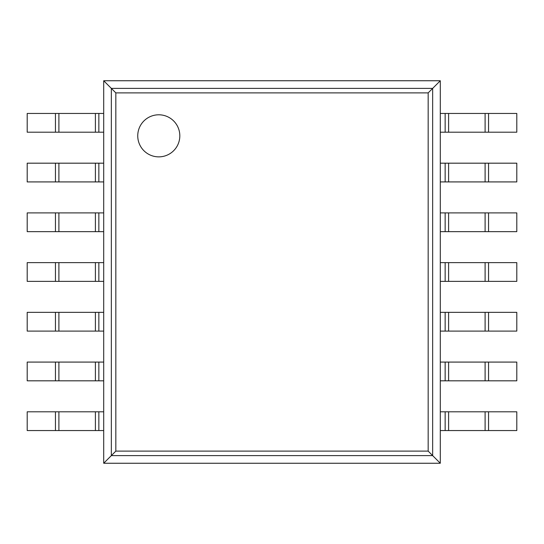 <?xml version="1.0" encoding="UTF-8"?>
<svg xmlns="http://www.w3.org/2000/svg" width="544" height="544" viewBox="0 0 544 544"><rect width="100%" height="100%" fill="white"/><g stroke="black" fill="none" stroke-linecap="round" stroke-linejoin="round"><path stroke-width="0.82" d="M440.3 80.75L440.3 463.25L103.7 463.25L103.7 80.75L115.831 92.881L428.169 92.881L440.3 80.75L103.7 80.75M103.7 463.25L115.831 451.119L115.831 92.881M440.3 463.25L428.169 451.119L428.169 92.881M179.819 135.83A21.039 21.039 0 0 0 148.26 117.613A21.039 21.039 0 0 0 148.26 154.047A21.039 21.039 0 0 0 179.819 135.83M98.852 132.199L27.2 132.199L27.2 113.451L103.7 113.451L103.7 132.199L98.852 132.199L98.852 113.451M488.56 132.199L488.56 113.451L516.8 113.451L516.8 132.199L445.148 132.199L445.148 113.451L440.3 113.451L440.3 132.199L445.148 132.199M488.56 113.451L445.148 113.451M98.852 181.92L27.2 181.92L27.2 163.18L103.7 163.18L103.7 181.92L98.852 181.92L98.852 163.18M488.56 181.92L488.56 163.18L516.8 163.18L516.8 181.92L445.148 181.92L445.148 163.18L440.3 163.18L440.3 181.92L445.148 181.92M488.56 163.18L445.148 163.18M98.852 231.649L27.2 231.649L27.2 212.901L103.7 212.901L103.7 231.649L98.852 231.649L98.852 212.901M488.56 231.649L488.56 212.901L516.8 212.901L516.8 231.649L445.148 231.649L445.148 212.901L440.3 212.901L440.3 231.649L445.148 231.649M488.56 212.901L445.148 212.901M98.852 281.37L27.2 281.37L27.2 262.63L103.7 262.63L103.7 281.37L98.852 281.37L98.852 262.63M488.56 281.37L488.56 262.63L516.8 262.63L516.8 281.37L445.148 281.37L445.148 262.63L440.3 262.63L440.3 281.37L445.148 281.37M488.56 262.63L445.148 262.63M98.852 331.099L27.2 331.099L27.2 312.351L103.7 312.351L103.7 331.099L98.852 331.099L98.852 312.351M488.56 331.099L488.56 312.351L516.8 312.351L516.8 331.099L445.148 331.099L445.148 312.351L440.3 312.351L440.3 331.099L445.148 331.099M488.56 312.351L445.148 312.351M98.852 380.82L27.2 380.82L27.2 362.08L103.7 362.08L103.7 380.82L98.852 380.82L98.852 362.08M488.56 380.82L488.56 362.08L516.8 362.08L516.8 380.82L445.148 380.82L445.148 362.08L440.3 362.08L440.3 380.82L445.148 380.82M488.56 362.08L445.148 362.08M98.852 430.549L27.2 430.549L27.2 411.801L103.7 411.801L103.7 430.549L98.852 430.549L98.852 411.801M488.56 430.549L488.56 411.801L516.8 411.801L516.8 430.549L445.148 430.549L445.148 411.801L440.3 411.801L440.3 430.549L445.148 430.549M488.56 411.801L445.148 411.801M111.343 455.607L111.343 88.393L432.657 88.393L432.657 455.607L111.343 455.607M115.831 451.119L428.169 451.119M55.44 132.199L55.44 113.451M58.895 132.199L58.895 113.451M95.397 132.199L95.397 113.451M485.105 132.199L485.105 113.451M448.603 132.199L448.603 113.451M55.44 181.92L55.44 163.18M58.895 181.92L58.895 163.18M95.397 181.92L95.397 163.18M485.105 181.92L485.105 163.18M448.603 181.92L448.603 163.18M55.44 231.649L55.44 212.901M58.895 231.649L58.895 212.901M95.397 231.649L95.397 212.901M485.105 231.649L485.105 212.901M448.603 231.649L448.603 212.901M55.44 281.37L55.44 262.63M58.895 281.37L58.895 262.63M95.397 281.37L95.397 262.63M485.105 281.37L485.105 262.63M448.603 281.37L448.603 262.63M55.44 331.099L55.44 312.351M58.895 331.099L58.895 312.351M95.397 331.099L95.397 312.351M485.105 331.099L485.105 312.351M448.603 331.099L448.603 312.351M55.44 380.82L55.44 362.08M58.895 380.82L58.895 362.08M95.397 380.82L95.397 362.08M485.105 380.82L485.105 362.08M448.603 380.82L448.603 362.08M55.44 430.549L55.44 411.801M58.895 430.549L58.895 411.801M95.397 430.549L95.397 411.801M485.105 430.549L485.105 411.801M448.603 430.549L448.603 411.801"/></g></svg>

